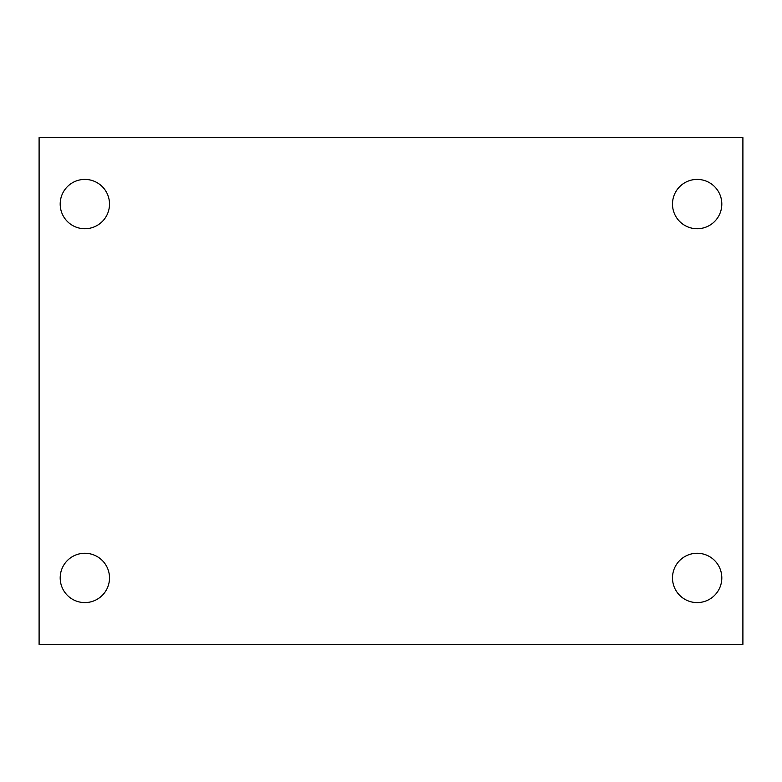 <?xml version="1.0" encoding="UTF-8"?>
<svg xmlns="http://www.w3.org/2000/svg" width="782" height="782" viewBox="0 0 782 782"><rect width="100%" height="100%" fill="white"/><g stroke="black" fill="none" stroke-linecap="round" stroke-linejoin="round"><path stroke-width="1.17" d="M39.1 137.632L742.9 137.632L742.9 644.368L39.1 644.368L39.1 137.632M84.847 553.265A24.662 24.662 0 0 1 109.509 577.927A24.662 24.662 0 0 1 84.847 602.59A24.662 24.662 0 0 1 60.185 577.927A24.662 24.662 0 0 1 84.847 553.265M697.153 553.265A24.662 24.662 0 0 1 721.815 577.927A24.662 24.662 0 0 1 697.153 602.59A24.662 24.662 0 0 1 672.491 577.927A24.662 24.662 0 0 1 697.153 553.265M697.153 179.41A24.662 24.662 0 0 1 721.815 204.073A24.662 24.662 0 0 1 697.153 228.735A24.662 24.662 0 0 1 672.491 204.073A24.662 24.662 0 0 1 697.153 179.41M84.847 179.41A24.662 24.662 0 0 1 109.509 204.073A24.662 24.662 0 0 1 84.847 228.735A24.662 24.662 0 0 1 60.185 204.073A24.662 24.662 0 0 1 84.847 179.41"/></g></svg>
